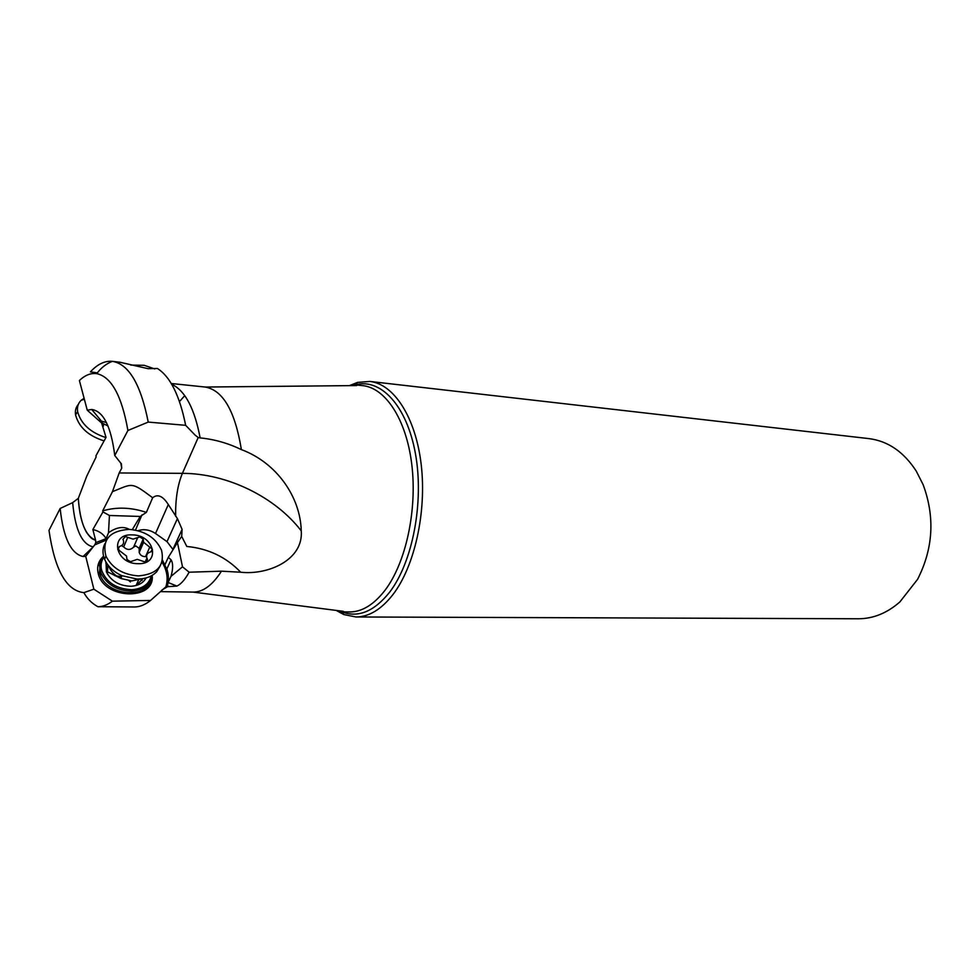 <?xml version="1.0" encoding="UTF-8"?>
<svg xmlns="http://www.w3.org/2000/svg" width="980" height="980" viewBox="0 0 980 980"><rect width="100%" height="100%" fill="white"/><g stroke="black" fill="none" stroke-linecap="round" stroke-linejoin="round"><path stroke-width="1.47" d="M102.692 510.874C116.559 506.807 131.112 507.322 146.375 512.381L140.238 516.46L109.429 515.48L102.961 511.915L102.692 510.874L112.467 491.654L119.18 472.96L121.728 468.183L120.81 463.136L114.758 455.516C111.095 426.545 103.415 411.196 91.728 409.469L87.257 410.204L79.392 380.497C85.101 375.12 90.895 372.841 96.775 373.662C111.365 376.798 121.753 395.736 127.927 430.49L148.237 422.086L185.649 425.32L195.069 435.071L198.193 437.533L200.141 437.913C214.326 439.285 228.083 443.193 241.386 449.612C235.065 411.061 222.999 390.199 205.2 387.039L356.683 385.569M114.758 455.516L127.927 430.49M185.649 425.32C179.695 395.577 170.287 376.639 157.413 368.48L148.103 368.676L119.842 362.22L112.345 361.338C128.809 364.058 140.765 384.307 148.237 422.086M130.769 365.075L144.244 365.307L154.705 368.921M96.775 373.662C100.867 367.966 106.061 363.849 112.345 361.338C104.811 360.652 97.522 364.156 90.43 371.861L97.326 372.89M87.257 410.204L101.602 422.968L106.024 437.374L95.918 455.847L96.187 456.864L86.816 476.011L78.314 498.355L72.667 502.618L60.148 508.473L49 530.388C54.758 569.956 66.383 590.707 83.876 592.643C87.196 598.707 91.863 603.398 97.89 606.718L134.799 606.975C140.042 606.853 145.297 604.685 150.565 600.446L165.865 586.824L176.865 586.077C181.018 584.178 185.097 579.56 189.115 572.21L221.456 571.181L240.7 572.222C267.957 575.297 303.579 559.972 301.252 530.878C300.431 496.774 276.421 462.585 241.386 449.612M102.961 511.915L92.867 529.531L95.538 540.005C85.811 536.452 80.078 522.573 78.314 498.355M240.7 572.222C226.245 557.106 208.287 548.518 186.8 546.46L181.692 536.379L182.096 529.359L177.417 518.591L168.303 504.529L155.526 533.5L167.004 541.634L173.08 549.621M112.467 491.654C132.876 483.63 130.622 481.254 152.647 497.754C157.633 493.712 162.852 495.978 168.303 504.529M343.392 611.336L193.121 592.091C202.872 592.128 212.146 585.428 220.929 572.002L221.456 571.181M184.755 395.638L179.487 401.555M162.558 560.266L167.678 571.806M189.115 572.21L182.5 566.808L177.454 542.553L181.692 536.379M167.237 586.285L168.131 582.5L176.865 586.077M162.447 560.107L167.347 570.495L168.131 582.5L170.998 576.363L182.5 566.808M60.148 508.473C63.284 537.738 70.915 553.749 83.067 556.505L85.726 556.358L94.754 544.856L95.807 542.614L95.538 540.005M92.867 529.531C99.017 530.94 103.427 533.977 106.11 538.645L95.807 542.614M85.726 556.358L93.86 589.176L112.382 601.169L150.565 600.446M112.382 601.169C107.518 604.893 102.692 606.743 97.89 606.718M99.225 564.835L99.715 566.452M136.538 585.379L142.811 578.653M107.874 564.933L107.383 573.974M105.791 562.998L106.159 562.385M145.885 577.992L145.689 578.666M106.048 562.202L106.416 571.952C111.108 581.128 119.278 585.905 130.94 586.273C138.254 585.807 143.301 583.027 146.081 577.931M151.263 575.873C149.144 584.19 142.663 588.796 131.847 589.691C116.363 588.992 106.269 582.451 101.565 570.054C100.426 565.288 101.197 561.001 103.856 557.216M152.219 575.334C150.626 584.803 143.815 590.07 131.798 591.161C117.269 590.744 107.041 584.803 101.136 573.374L100.254 570.715C98.968 565.191 100.07 560.34 103.562 556.174M93.86 589.176L83.876 592.643M109.429 515.48L108.511 532.728L106.11 538.645L107.543 538.326M152.647 497.754L146.375 512.381M138.008 530.682C143.888 528.784 149.732 529.727 155.526 533.5M165.02 564.517L168.303 557.338L177.454 542.553M168.303 557.338L171.047 559.801C173.178 563.169 173.166 568.694 170.998 576.363M132.312 529.592L140.238 516.46M129.299 529.359C123.37 526.076 116.436 527.191 108.511 532.728M349.407 385.63L357.565 382.396L369.815 381.441C393.899 383.952 415.753 417.382 421.229 464.79C426.753 512.124 414.589 566.514 392.882 594.664C381.257 609.487 368.946 616.922 355.936 616.971L343.882 614.582L336.177 610.405M355.936 616.971L858.407 618.772C873.29 618.723 887.133 613.1 899.91 601.892L917.586 579.327C933.23 548.604 935.079 517.073 923.16 484.733L916.3 471.184C903.842 451.927 888.076 441.074 869.015 438.624L369.815 381.441M130.401 581.949L129.017 580.736M121.496 576.767L114.795 575.664M142.419 578.715L142.014 580.405M107.151 566.734L108.106 565.252M104.97 543.533C102.471 548.384 102.337 553.639 104.603 559.298C107.727 566.33 113.435 571.781 121.74 575.652L137.163 579.07C145.554 579.009 152.084 576.546 156.751 571.683L160.451 565.485M138.56 575.909C123.051 574.819 112.173 568.216 105.926 556.101C101.859 539.747 109.576 530.829 129.066 529.359C144.991 530.793 155.82 537.763 161.541 550.27C164.922 565.619 157.266 574.17 138.56 575.909M132.214 534.896C154.705 534.7 161.198 564.59 138.107 563.696C115.015 563.978 109.148 533.488 132.214 534.896M125.403 536.562L122.941 539.331L123.345 540.201C124.276 543.398 122.966 545.493 119.401 546.497L117.686 549.266L126.518 556.04L126.984 559.543L130.475 561.699L137.225 559.36L144.942 561.92L147.38 559.139L146.902 558.098C146.032 554.925 147.306 552.855 150.749 551.887L152.415 549.229L143.607 542.308L143.19 539.086L139.748 536.905L133.084 539.135L125.403 536.562M119.376 550.968L119.229 550.013M127.731 537.334L123.676 546.938L121.716 545.664M123.676 546.938C126.996 550.197 130.316 550.27 133.623 547.134L135.853 545.934L139.197 548.384L139.197 552.414C140.165 555.244 142.284 556.64 145.554 556.628L146.584 556.701M147.453 559.335L147.086 561.087M105.913 437.582C90.405 432.548 80.972 423.911 77.628 411.661C76.955 407.006 78.118 403.221 81.132 400.33L84.096 398.26M78.326 404.397C75.864 407.215 74.946 410.73 75.57 414.932C78.951 427.305 88.47 435.965 104.125 440.902M119.18 472.96L182.403 473.34L198.193 437.533M102.863 423.409L108.033 426.031M121.373 463.663L121.728 468.183M175.628 516.227C175.396 499.028 177.65 484.733 182.403 473.34C227.299 473.413 275.147 496.897 301.252 530.878M343.882 614.582L341.8 611.863L348.268 611.949C361.155 612.427 373.38 605.248 384.932 590.413L384.993 590.327C405.867 562.912 417.394 509.98 411.772 464.349C406.222 418.632 384.858 386.965 361.596 385.52L355.177 384.858C380.571 377.704 406.921 405.573 415.483 453.924C424.181 502.14 412.641 562.263 389.624 592.19L389.562 592.275C374.14 611.52 358.215 618.049 341.8 611.863L339.46 610.834M173.178 385.018C185.747 391.841 194.738 409.469 200.141 437.913M168.413 586.199L161.933 590.009M138.695 584.068L137.359 582.659M94.754 544.856L106.453 540.029M161.97 562.042C167.09 570.397 168.389 578.666 165.865 586.824M83.067 556.505L93.222 546.865C82.002 544.537 75.154 529.788 72.667 502.618M152.194 575.554C155.195 600.997 103.709 599.527 98.208 573.398L98.172 573.251C96.677 566.538 98.429 560.903 103.415 556.346M100.511 561.491L99.482 572.602L100.352 575.248C107.335 595.166 145.163 599.258 150.479 581.115M135.485 530.094L141.965 514.868M167.004 541.634L177.417 518.591M352.727 385.606L355.177 384.858L357.565 382.396M98.76 420.273L106.489 422.613M108.768 566.06C110.728 571.45 114.832 575.615 121.104 578.555L131.835 580.92L141.365 578.849M118.004 549.829L119.401 546.497M137.727 537.579L133.623 547.134M143.313 540.066L139.172 549.596M149.744 547.122L145.554 556.628M147.245 558.821L145.922 561.797M160.879 591.638L193.121 592.091M171.047 559.801L166.857 568.915C168.793 574.942 168.879 580.773 167.102 586.408M78.302 498.367C79.196 513.079 81.989 524.496 86.669 532.593C92.414 540.495 92.843 538.718 95.611 540.397M138.964 579.045L136.097 585.501M101.136 573.374L100.352 575.248L99.458 572.651L100.707 560.928M172.97 549.29L182.109 529.347M171.341 383.511L205.2 387.039M103.047 426.41C104.064 426.018 103.28 423.96 100.683 420.224L91.728 409.469M121.74 575.652L121.104 578.555L106.796 571.475M105.926 556.089L104.603 559.298M139.185 548.322L143.19 539.086M139.197 552.414L143.607 542.308M151.324 551.703L152.415 549.229M145.224 561.92L146.902 558.098M146.253 561.675L147.38 559.139M84.354 399.252L81.132 400.33M75.57 414.944L77.628 411.661"/></g></svg>
